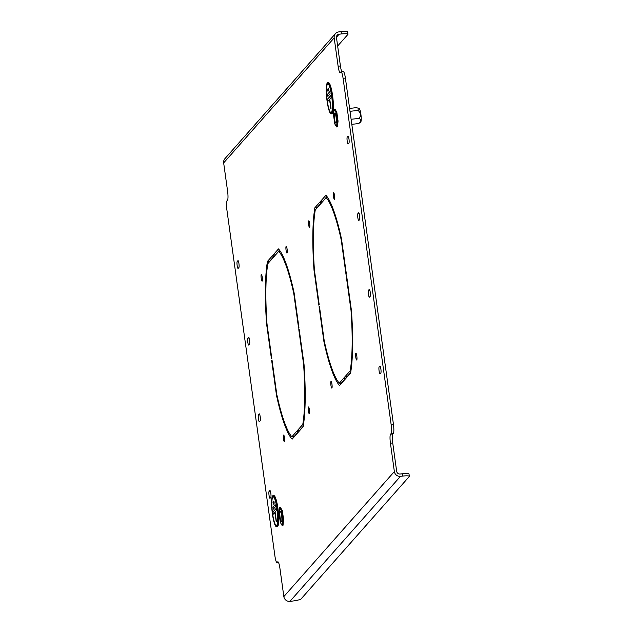 <?xml version="1.0" encoding="UTF-8"?>
<svg xmlns="http://www.w3.org/2000/svg" width="633" height="633" viewBox="0 0 633 633"><rect width="100%" height="100%" fill="white"/><g stroke="black" fill="none" stroke-linecap="round" stroke-linejoin="round"><path stroke-width="0.95" d="M287.042 252.994A3.363 0.578 -96.4 0 0 287.129 249.378A3.363 0.578 -96.4 0 0 286.211 246.356A3.363 0.578 -96.4 0 0 286.124 246.403A3.363 0.578 -96.4 0 0 286.037 250.019A3.363 0.578 -96.4 0 0 286.955 253.042A3.363 0.578 -96.4 0 0 287.042 252.994M262.181 281.107A3.363 0.578 -96.4 0 0 262.268 277.491A3.363 0.578 -96.4 0 0 261.358 274.469A3.363 0.578 -96.4 0 0 261.271 274.516A3.363 0.578 -96.4 0 0 261.184 278.132A3.363 0.578 -96.4 0 0 262.102 281.155A3.363 0.578 -96.4 0 0 262.181 281.107M284.47 441.715A3.363 0.578 -96.4 0 0 284.557 438.099A3.363 0.578 -96.4 0 0 283.639 435.077A3.363 0.578 -96.4 0 0 283.552 435.124A3.363 0.578 -96.4 0 0 283.473 438.74A3.363 0.578 -96.4 0 0 284.383 441.763A3.363 0.578 -96.4 0 0 284.47 441.715M309.323 413.594A3.363 0.578 -96.4 0 0 309.41 409.978A3.363 0.578 -96.4 0 0 308.493 406.956A3.363 0.578 -96.4 0 0 308.413 407.003A3.363 0.578 -96.4 0 0 308.326 410.619A3.363 0.578 -96.4 0 0 309.244 413.642A3.363 0.578 -96.4 0 0 309.323 413.594M334.469 199.332A3.363 0.578 -96.4 0 0 334.556 195.716A3.363 0.578 -96.4 0 0 333.638 192.693A3.363 0.578 -96.4 0 0 333.559 192.741A3.363 0.578 -96.4 0 0 333.472 196.357A3.363 0.578 -96.4 0 0 334.39 199.379A3.363 0.578 -96.4 0 0 334.469 199.332M309.616 227.453A3.363 0.578 -96.4 0 0 309.703 223.837A3.363 0.578 -96.4 0 0 308.785 220.814A3.363 0.578 -96.4 0 0 308.706 220.862A3.363 0.578 -96.4 0 0 308.619 224.478A3.363 0.578 -96.4 0 0 309.537 227.5A3.363 0.578 -96.4 0 0 309.616 227.453M331.906 388.053A3.363 0.578 -96.4 0 0 331.993 384.437A3.363 0.578 -96.4 0 0 331.075 381.414A3.363 0.578 -96.4 0 0 330.988 381.462A3.363 0.578 -96.4 0 0 330.901 385.078A3.363 0.578 -96.4 0 0 331.819 388.1A3.363 0.578 -96.4 0 0 331.906 388.053M356.759 359.94A3.363 0.578 -96.4 0 0 356.846 356.316A3.363 0.578 -96.4 0 0 355.928 353.293A3.363 0.578 -96.4 0 0 355.841 353.349A3.363 0.578 -96.4 0 0 355.754 356.965A3.363 0.578 -96.4 0 0 356.672 359.987A3.363 0.578 -96.4 0 0 356.759 359.94M279.493 250.13L275.418 255.052M326.929 196.475L322.854 201.397M341.037 71.893L343.331 71.632A7.825 1.345 83.6 0 1 345.389 78.065L343.086 78.326A7.825 1.345 -96.4 0 0 341.037 71.893A7.825 1.345 -96.4 0 0 340.839 72.004L340.364 72.542A7.825 1.345 83.6 0 1 340.174 72.653A7.825 1.345 83.6 0 1 338.117 66.22L340.419 65.967A7.825 1.345 -96.4 0 0 341.86 71.798M393.449 424.411A7.825 1.345 83.6 0 1 393.322 433.415L391.028 433.668A7.825 1.345 -96.4 0 0 391.147 424.664L393.449 424.411L345.389 78.065M393.322 433.415L392.848 433.945A7.825 1.345 -96.4 0 0 392.729 442.95L396.662 471.3A3.133 3.046 41.5 0 0 400.151 474.022L402.453 473.769A7.825 1.187 -7.9 0 1 409.013 474.038L409.337 476.332A7.825 1.187 172.1 0 0 402.77 476.071L402.453 473.769M337.65 46.027L347.897 34.435A7.825 1.187 172.1 0 0 347.984 34.214A7.825 1.187 172.1 0 0 341.416 33.953L339.122 34.206A3.133 3.046 41.5 0 0 336.479 37.616L340.419 65.967M344.906 379.143L341.591 382.894L339.288 383.155A95.472 16.387 -96.4 0 1 324.223 340.791L319.436 306.325L319.079 306.728L323.93 341.646A97.822 16.79 -96.4 0 0 339.541 385.529L344.945 379.412L344.629 377.118L339.288 383.155M340.119 383.06A97.822 16.79 -96.4 0 0 340.831 384.065M350.65 372.639L347.161 376.595L344.866 376.849L345.183 379.151L350.587 373.035A97.822 16.79 -96.4 0 0 351.434 310.526L346.591 275.6L346.235 276.004L351.022 310.479A95.472 16.387 -96.4 0 1 350.199 370.811L344.866 376.849M320.559 203.676L317.173 207.505A97.822 16.79 -96.4 0 0 317.109 207.893M297.478 432.798L294.155 436.556L291.86 436.81A95.472 16.387 -96.4 0 1 276.787 394.454L272.008 359.979L271.652 360.383L276.494 395.301A97.822 16.79 -96.4 0 0 292.106 439.191L297.51 433.075L297.194 430.772L291.86 436.81M292.683 436.723A97.822 16.79 -96.4 0 0 293.403 437.727M303.223 426.302L299.726 430.25L297.431 430.511L297.747 432.806L303.152 426.689A97.822 16.79 -96.4 0 0 304.006 364.181L299.156 329.263L298.8 329.666L303.587 364.133A95.472 16.387 -96.4 0 1 302.764 424.474L297.431 430.511M273.124 257.33L269.737 261.168A97.822 16.79 -96.4 0 0 269.674 261.556M270.774 497.451A3.521 0.601 -96.4 0 0 270.869 493.669A3.521 0.601 -96.4 0 0 269.903 490.504A3.521 0.601 -96.4 0 0 269.816 490.559L269.104 491.358A3.521 0.601 -96.4 0 0 269.017 495.148A3.521 0.601 -96.4 0 0 269.974 498.313A3.521 0.601 -96.4 0 0 270.062 498.258L270.774 497.451M357.882 213.622A3.521 0.601 -96.4 0 0 357.795 217.412A3.521 0.601 -96.4 0 0 358.753 220.577A3.521 0.601 -96.4 0 0 358.84 220.521L359.552 219.714A3.521 0.601 -96.4 0 0 359.647 215.932A3.521 0.601 -96.4 0 0 358.682 212.767A3.521 0.601 -96.4 0 0 358.594 212.823L357.882 213.622L359.14 213.487M347.256 137.005A3.521 0.601 -96.4 0 0 347.161 140.787A3.521 0.601 -96.4 0 0 348.126 143.952A3.521 0.601 -96.4 0 0 348.213 143.897L348.925 143.09A3.521 0.601 -96.4 0 0 349.012 139.307A3.521 0.601 -96.4 0 0 348.055 136.142A3.521 0.601 -96.4 0 0 347.968 136.198L347.256 137.005L348.514 136.863M368.517 290.246A3.521 0.601 -96.4 0 0 368.43 294.036A3.521 0.601 -96.4 0 0 369.387 297.194A3.521 0.601 -96.4 0 0 369.474 297.146L370.186 296.339A3.521 0.601 -96.4 0 0 370.273 292.557A3.521 0.601 -96.4 0 0 369.316 289.392A3.521 0.601 -96.4 0 0 369.229 289.447L368.517 290.246L369.775 290.112M249.513 344.202A3.521 0.601 -96.4 0 0 249.6 340.419A3.521 0.601 -96.4 0 0 248.642 337.254A3.521 0.601 -96.4 0 0 248.555 337.31L247.843 338.117A3.521 0.601 -96.4 0 0 247.748 341.899A3.521 0.601 -96.4 0 0 248.714 345.064A3.521 0.601 -96.4 0 0 248.801 345.009L249.513 344.202M238.878 267.585A3.521 0.601 -96.4 0 0 238.965 263.795A3.521 0.601 -96.4 0 0 238.008 260.63A3.521 0.601 -96.4 0 0 237.921 260.685L237.209 261.492A3.521 0.601 -96.4 0 0 237.122 265.274A3.521 0.601 -96.4 0 0 238.079 268.439A3.521 0.601 -96.4 0 0 238.166 268.384L238.878 267.585M260.139 420.826A3.521 0.601 -96.4 0 0 260.234 417.044A3.521 0.601 -96.4 0 0 259.277 413.879A3.521 0.601 -96.4 0 0 259.182 413.935L258.478 414.742A3.521 0.601 -96.4 0 0 258.383 418.524A3.521 0.601 -96.4 0 0 259.34 421.689A3.521 0.601 -96.4 0 0 259.427 421.633L260.139 420.826M379.151 366.871A3.521 0.601 -96.4 0 0 379.056 370.661A3.521 0.601 -96.4 0 0 380.022 373.818A3.521 0.601 -96.4 0 0 380.109 373.771L380.821 372.964A3.521 0.601 -96.4 0 0 380.908 369.181A3.521 0.601 -96.4 0 0 379.95 366.016A3.521 0.601 -96.4 0 0 379.863 366.072L379.151 366.871L380.409 366.736M391.147 424.664L343.086 78.326M341.416 33.953L341.1 31.65L338.805 31.903A5.475 5.333 41.5 0 0 334.184 37.869L338.117 66.22M278.069 561.867L277.191 562.452A7.825 1.345 -96.4 0 1 276.993 562.563A7.825 1.345 -96.4 0 1 274.936 556.13L226.883 209.792A7.825 1.345 -96.4 0 1 227.002 200.788L227.476 200.25A7.825 1.345 83.6 0 0 227.595 191.245L223.663 162.895A5.475 5.333 -138.5 0 1 224.921 158.669L335.443 33.644M277.665 561.914A7.825 1.345 83.6 0 1 277.855 561.795A7.825 1.345 83.6 0 1 279.913 568.236L283.845 596.587L394.359 471.561A5.475 5.333 41.5 0 0 400.467 476.325L402.77 476.071M392.729 442.95L390.426 443.211L394.359 471.561M390.426 443.211A7.825 1.345 83.6 0 1 390.553 434.206L392.848 433.945M391.028 433.668L390.553 434.206M341.242 240.002L346.022 274.477L346.378 274.073L341.535 239.147A97.822 16.79 -96.4 0 0 325.916 195.265L320.512 201.381L320.836 203.676L326.169 197.646A95.472 16.387 -96.4 0 1 341.242 240.002L341.646 239.954M320.599 203.945L315.266 209.982A95.472 16.387 -96.4 0 0 314.443 270.315L319.222 304.789L318.866 305.193L314.023 270.275A97.822 16.79 -96.4 0 1 314.878 207.759L320.274 201.65L320.599 203.945M293.807 293.657L298.594 328.131L298.95 327.728L294.1 292.81A97.822 16.79 -96.4 0 0 278.488 248.927L273.084 255.036L273.401 257.338L278.734 251.301A95.472 16.387 -96.4 0 1 293.807 293.657L294.21 293.617M273.163 257.607L267.83 263.644A95.472 16.387 -96.4 0 0 267.007 323.977L271.794 358.452L271.438 358.856L266.588 323.93A97.822 16.79 -96.4 0 1 267.442 261.421L272.847 255.305L273.163 257.607M409.337 476.332A7.825 1.187 172.1 0 1 409.242 476.554L301.102 598.897A7.825 1.187 172.1 0 1 292.248 601.097L289.954 601.35A5.475 5.333 -138.5 0 1 283.845 596.587M341.1 31.65A7.825 1.187 -7.9 0 1 347.667 31.919L347.984 34.214M327.641 197.48L326.169 197.646M322.814 201.12L320.512 201.381M324.397 341.591L323.93 341.646M319.483 306.681L319.079 306.728M346.639 275.956L346.235 276.004M350.951 370.732L350.199 370.811M351.426 310.431L351.022 310.479M314.435 270.228L314.023 270.275M317.173 207.505L314.878 207.759M280.205 251.135L278.734 251.301M275.379 254.782L273.084 255.036M276.961 395.253L276.494 395.301M272.055 360.335L271.652 360.383M299.211 329.619L298.8 329.666M303.516 424.387L302.764 424.474M303.99 364.094L303.587 364.133M266.999 323.89L266.588 323.93M269.737 261.168L267.442 261.421M276.463 525.493A14.401 2.469 -96.4 0 0 276.534 525.493A14.401 2.469 -96.4 0 0 277.863 518.158M272.601 513.664A14.401 2.469 -96.4 0 0 276.384 525.509A14.401 2.469 -96.4 0 0 276.969 508.726A14.401 2.469 -96.4 0 0 273.187 496.881A14.401 2.469 -96.4 0 0 272.601 513.664M277.088 508.592A15.184 2.603 -96.4 0 0 273.1 496.106A15.184 2.603 -96.4 0 0 272.483 513.798A15.184 2.603 -96.4 0 0 276.471 526.284A15.184 2.603 -96.4 0 0 277.088 508.592M273.179 496.106A15.184 2.603 -96.4 0 0 271.858 504.216M272.412 513.877A15.651 2.69 -96.4 0 0 276.518 526.751A15.651 2.69 -96.4 0 0 277.159 508.513A15.651 2.69 -96.4 0 0 273.045 495.639A15.651 2.69 -96.4 0 0 272.412 513.877M276.518 526.751L277.286 526.664A15.651 2.69 -96.4 0 0 277.927 508.426A15.651 2.69 -96.4 0 0 273.812 495.552L273.045 495.639M273.472 518.649A15.184 2.603 -96.4 0 0 276.542 526.268M276.257 503.726A14.401 2.469 -96.4 0 0 273.337 496.865A14.401 2.469 -96.4 0 0 273.266 496.881M276.431 508.244L273.013 512.121L273.29 514.131M274.769 512.453L276.376 521.275L275.102 512.081L276.716 510.253L276.415 508.109L272.855 512.137L273.155 514.281L274.92 512.437L276.178 521.497M273.915 501.17L273.147 502.032L273.424 504.042M275.173 504.707L273.076 507.073L273.361 509.082M273.899 501.027L272.997 502.048L273.29 504.192L274.192 503.18L273.899 501.027M275.157 504.572L272.926 507.096L273.227 509.241L275.45 506.716L275.157 504.572M331.114 112.595A14.401 2.469 -96.4 0 0 331.194 112.595A14.401 2.469 -96.4 0 0 332.523 105.26M327.261 100.766A14.401 2.469 -96.4 0 0 331.043 112.611A14.401 2.469 -96.4 0 0 331.629 95.836A14.401 2.469 -96.4 0 0 327.847 83.991A14.401 2.469 -96.4 0 0 327.261 100.766M331.747 95.702A15.184 2.603 -96.4 0 0 327.759 83.216A15.184 2.603 -96.4 0 0 327.142 100.9A15.184 2.603 -96.4 0 0 331.13 113.386A15.184 2.603 -96.4 0 0 331.747 95.702M327.839 83.208A15.184 2.603 -96.4 0 0 326.517 91.326M327.071 100.987A15.651 2.69 -96.4 0 0 331.178 113.853A15.651 2.69 -96.4 0 0 331.819 95.615A15.651 2.69 -96.4 0 0 327.704 82.749A15.651 2.69 -96.4 0 0 327.071 100.987M331.178 113.853L331.945 113.774A15.651 2.69 -96.4 0 0 332.578 95.536A15.651 2.69 -96.4 0 0 328.472 82.662L327.704 82.749M328.123 105.751A15.184 2.603 -96.4 0 0 331.201 113.378M330.909 90.835A14.401 2.469 -96.4 0 0 327.997 83.975A14.401 2.469 -96.4 0 0 327.926 83.991M331.091 95.354L327.672 99.223L327.949 101.233M329.429 99.563L331.035 108.378L329.761 99.183L331.368 97.363L331.075 95.219L327.514 99.239L327.815 101.383L329.579 99.547L330.837 108.607M328.574 88.272L327.807 89.142L328.084 91.152M329.833 91.809L327.736 94.182L328.013 96.192M328.551 88.137L327.657 89.158L327.949 91.302L328.851 90.282L328.551 88.137M329.817 91.674L327.585 94.198L327.878 96.343L330.109 93.819L329.817 91.674M335.648 114.842A5.088 0.87 -96.4 0 0 334.762 113.03A5.088 0.87 -96.4 0 0 334.303 115.989A5.088 0.87 -96.4 0 0 335.007 121.33A5.088 0.87 -96.4 0 0 335.894 123.142A5.088 0.87 -96.4 0 0 336.352 120.183A5.088 0.87 -96.4 0 0 335.648 114.842M358.056 110.419L358.27 108.211L359.212 108.631A6.781 1.163 83.6 0 1 360.272 111.02A6.781 1.163 83.6 0 1 361.198 117.825A6.781 1.163 83.6 0 1 360.707 122.034L358.65 123.57C361.182 121.576 361.356 119.851 359.164 118.379C361.158 115.467 360.794 112.816 358.056 110.419L350.002 111.313M336.55 126.932L334.754 123.854L333.528 115L334.097 109.24L335.901 112.318L337.128 121.172L336.55 126.932L337.476 126.829L338.046 121.069L337.128 121.172M335.901 112.318L336.819 112.215L335.015 109.137L334.097 109.24M336.819 112.215L338.046 121.069M358.27 108.211L356.442 107.642L349.598 108.409M359.164 118.379L351.109 119.281M358.65 123.57L351.806 124.329M281.187 513.331A5.088 0.87 -96.4 0 0 280.3 511.519A5.088 0.87 -96.4 0 0 279.833 514.479A5.088 0.87 -96.4 0 0 280.538 519.82A5.088 0.87 -96.4 0 0 281.432 521.632A5.088 0.87 -96.4 0 0 281.891 518.672A5.088 0.87 -96.4 0 0 281.187 513.331M282.089 525.422L280.292 522.336L279.066 513.49L279.636 507.729L281.432 510.807L282.666 519.653L282.089 525.422L283.014 525.319L283.584 519.551L282.666 519.653M281.432 510.807L282.358 510.704L280.554 507.626L279.636 507.729M282.358 510.704L283.584 519.551M223.663 162.895L334.184 37.869M289.954 601.35L400.467 476.325M277.191 562.452L278.425 562.31M336.455 37.228L339.122 34.206M259.728 414.599L258.478 414.742M238.467 261.35L237.209 261.492M249.101 337.975L247.843 338.117M270.362 491.224L269.104 491.358M276.993 562.563L278.473 562.397"/></g></svg>
